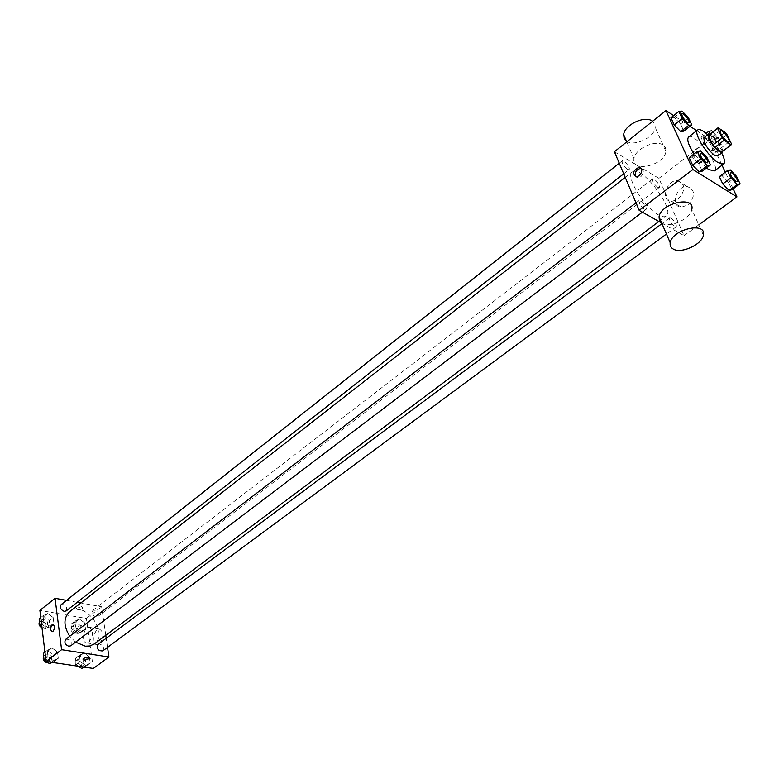 <?xml version="1.0" encoding="UTF-8"?>
<svg xmlns="http://www.w3.org/2000/svg" width="779" height="779" viewBox="0 0 779 779"><rect width="100%" height="100%" fill="white"/><g stroke="black" fill="none" stroke-linecap="round" stroke-linejoin="round"><path stroke-width="0.58" stroke-dasharray="3.9 2.92" d="M699.464 162.587C694.644 158.4 692.404 154.787 692.745 151.749C694.625 149.889 703.641 161.681 701.353 163.006L699.464 162.587M721.89 151.856L722.25 151.087L717.829 141.768L715.901 139.422L708.919 134.825M722.737 151.223C722.941 147.114 713.739 135.079 709.718 134.202M703.807 137.834C706.728 134.933 721.247 153.921 717.683 155.975M717.829 141.768L727.06 134.718M722.25 151.087L731.539 144.037M715.901 139.422L725.132 132.352M707.751 134.796L721.646 152.966M706.504 167.913L694.07 153.911M688.587 137.016C694.206 131.495 721.286 166.901 714.489 170.874M688.48 117.804L680.573 124.027L683.845 131.135L680.573 124.027L674.156 117.356L670.953 117.756L674.156 117.356L682.053 111.095M703.943 136.831L700.973 137.328L704.265 144.368L710.526 150.873L713.447 150.308L710.146 143.297L703.943 136.831L700.973 137.328L704.265 144.368L710.526 150.873L713.447 150.308L710.146 143.297L703.943 136.831L711.763 130.794M722.026 165.206L709.786 139.237L696.728 130.687M690.028 126.305L673.679 115.594M733.146 188.82L725.298 172.169M706.981 157.543L698.86 163.736L702.259 171.127L698.86 163.736L692.356 157.017L689.191 157.65L692.356 157.017L700.477 150.795M736.583 176.444L728.55 182.413L731.968 189.687L728.55 182.413L722.26 175.898L719.348 176.629L722.26 175.898L730.293 169.9M658.391 214.848C644.136 207.457 625.021 175.772 632.295 171.847C640.727 163.824 676.084 210.048 666.123 216.075C664.506 217.234 661.926 216.815 658.391 214.848M661.741 223.086L684.03 235.657L658.907 178.352L614.397 151.739M657.671 187.252C653.912 184.097 652.218 181.312 652.607 178.907C654.194 177.359 661.118 186.385 659.209 187.525L657.671 187.252M627.358 169.355C623.492 166.151 621.778 163.317 622.187 160.863C623.843 159.228 631 168.43 629.023 169.647L627.358 169.355M644.311 209.23C640.348 205.968 638.595 203.046 639.062 200.476C640.805 198.801 648.001 208.236 645.937 209.483L644.311 209.23M671.138 218.139L669.628 217.906C667.642 219.045 674.614 228.325 676.279 226.747C676.708 224.216 674.994 221.353 671.138 218.139M658.907 178.352L709.786 139.237M684.03 235.657L698.782 224.858M687.925 204.945C695.589 196.094 695.374 189.969 687.273 186.551C676.036 185.519 669.95 207.146 681.489 207.175L687.925 204.945M662.958 144.972C655.188 139.334 634.71 149.091 633.999 158.673C631.233 173.123 664.604 165.518 665.918 151.408L665.451 147.718L662.958 144.972M703.398 235.17L691.84 209.347C690.798 218.743 669.998 228.354 662.072 223.183L661.683 222.95M626.423 141.067C633.95 147.085 654.545 137.474 655.236 127.522L654.808 123.978L652.588 121.251M678.139 199.171C685.841 190.232 685.637 184.058 677.526 180.65C666.259 179.657 660.134 201.449 671.683 201.43L678.139 199.171M641.059 168.381C644.223 170.182 644.155 172.967 640.835 176.745L637.933 177.807L635.83 176.784M75.573 642.139L69.75 636.239M69.516 611.797C84.083 599.324 110.014 633.22 94.152 644.009M102.731 650.913C104.425 648.04 103.461 645.742 99.829 644.009L97.95 644.418M61.181 604.572C65.845 604.329 67.52 606.442 66.215 610.911M65.748 639.296C70.519 639.101 72.174 641.283 70.714 645.82M95.963 616.919C92.419 615.225 91.435 612.985 93.022 610.21C97.56 610.074 99.176 612.177 97.872 616.52L95.963 616.919M107.521 647.359L106.197 638.254M105.778 635.313L101.621 606.744L80.812 602.965M77.179 602.313L66.488 600.375M84.648 622.869L79.341 618.984L74.842 621.194L75.66 627.329L81.006 631.233L85.495 628.984L84.648 622.869L79.341 618.984L74.842 621.194L75.66 627.329L81.006 631.233L85.495 628.984L84.648 622.869L80.743 625.868L75.446 621.993L70.938 624.213L71.746 630.338L77.082 634.223L81.571 631.964L80.743 625.868M57.49 651.945L51.979 647.982L47.227 650.368L48.006 656.775L53.556 660.748L58.289 658.313L57.49 651.945L51.979 647.982L47.227 650.368L48.006 656.775L53.556 660.748L58.289 658.313L57.49 651.945L53.527 654.954L48.025 651.001L43.273 653.406M93.314 668.44L86.381 618.458L39.895 610.385M53.157 617.484L47.714 613.521L43.011 615.751L43.77 621.973L49.252 625.956L53.936 623.687L53.157 617.484L47.714 613.521L43.011 615.751L43.77 621.973L49.252 625.956L53.936 623.687L53.157 617.484L49.262 620.542L43.828 616.598L39.116 618.828M89.322 656.814L83.957 652.929L79.409 655.295L80.256 661.595L85.661 665.5L90.189 663.085L89.322 656.814L83.957 652.929L79.409 655.295L80.256 661.595L85.661 665.5L90.189 663.085L89.322 656.814L85.349 659.764L79.994 655.889L75.446 658.265L76.274 664.555L78.679 666.288M86.381 618.458L101.621 606.744M99.352 643.863C104.074 636.969 104.035 632.022 99.235 629.013C93.461 629.013 91.63 645.372 97.502 644.623L99.352 643.863M81.561 606.646L76.099 608.496C78.027 610.337 80.344 610.142 83.071 607.883L81.561 606.646L76.099 608.496C78.027 610.346 80.344 610.142 83.071 607.893L81.561 606.656M88.942 642.188C93.675 635.255 93.646 630.279 88.864 627.261C83.119 627.27 81.24 643.717 87.102 642.948L88.942 642.188M52.972 631.399L52.144 631.75M84.19 667.097L86.206 666.026L85.349 659.764M81.318 665.782C77.696 664.107 76.751 661.829 78.465 658.946C83.08 658.83 84.658 660.962 83.178 665.363L81.318 665.782M79.994 655.889L83.957 652.929M75.446 658.265L79.409 655.295M76.274 664.555L80.256 661.595M83.616 667.019L85.661 665.5M86.206 666.026L90.189 663.085M76.488 665.967C74.92 663.835 74.823 662.053 76.206 660.641C80.821 660.504 82.389 662.637 80.909 667.038L80.208 667.389M76.731 631.633C73.207 629.977 72.243 627.757 73.859 624.982C78.387 624.807 79.984 626.891 78.65 631.214L76.731 631.633M75.446 621.993L79.341 618.984M70.938 624.213L74.842 621.194M71.746 630.338L75.66 627.329M77.082 634.223L81.006 631.233M81.571 631.964L85.495 628.984M74.502 633.337C70.977 631.691 70.022 629.471 71.639 626.696C76.167 626.52 77.754 628.595 76.41 632.918L74.502 633.337M52.212 662.403L54.316 661.313L53.527 654.954M49.252 661.05C45.562 659.375 44.598 657.077 46.341 654.146C51.102 653.912 52.738 656.064 51.248 660.592L49.252 661.05M48.025 651.001L51.979 647.982M44.939 652.13L47.227 650.368M45.708 658.518L48.006 656.775M51.511 662.296L53.556 660.748M54.316 661.313L58.289 658.313M43.624 656.346L44.091 655.869C48.853 655.636 50.489 657.778 48.989 662.306L48.132 662.715M41.842 626.472L45.348 629.013L50.031 626.735L49.262 620.542M45.026 626.374C41.423 624.729 40.45 622.489 42.085 619.665C46.75 619.393 48.405 621.476 47.061 625.926L45.026 626.374M43.828 616.598L47.714 613.521M40.761 617.533L43.011 615.751M41.511 623.755L43.77 621.973M45.348 629.013L49.252 625.956M50.031 626.735L53.936 623.687M39.476 621.817L39.875 621.418C44.539 621.136 46.195 623.219 44.841 627.67L42.008 627.893M730.332 172.617C731.841 171.283 738.901 180.65 737.187 181.702M728.55 182.413L722.26 175.898M710.088 133.92L712.162 138.302L718.423 144.855L721.305 144.31L717.975 137.299L712.766 131.846M717.011 141.866C713.262 138.535 711.48 135.702 711.685 133.365C713.077 131.963 720.186 141.252 718.472 142.236L717.011 141.866M700.973 137.328L706.115 133.355M704.265 144.368L712.162 138.302M710.526 150.873L718.423 144.855M713.447 150.308L721.305 144.31M710.146 143.297L717.975 137.299M717.04 141.836C713.291 138.506 711.519 135.673 711.714 133.336C713.106 131.933 720.224 141.223 718.511 142.206L717.04 141.836M700.379 153.541C701.947 152.119 709.241 161.672 707.459 162.811M698.86 163.736L692.356 157.017M681.859 113.676C683.339 112.293 690.574 121.602 688.87 122.722M680.573 124.027L674.156 117.356M720.273 130.57L692.745 151.749M728.998 141.982L701.353 163.006M665.918 151.408L655.236 127.522M633.999 158.673L626.764 141.866M671.683 201.43L681.489 207.175M677.526 180.65L687.273 186.551M637.933 177.807L636.277 176.833M658.898 221.489L666.123 216.075M625.235 177.378L632.295 171.847M669.628 217.906L661.965 223.622M676.279 226.747L666.444 234.021M623.726 173.795L629.023 169.647M619.247 163.201L622.187 160.863M642.383 212.17L645.937 209.483M635.985 202.822L639.062 200.476M97.872 616.52L659.209 187.525M93.022 610.21L652.607 178.907M87.102 642.948L97.502 644.623M88.864 627.261L99.235 629.013M80.909 667.038L83.178 665.363M76.206 660.641L78.465 658.946M76.41 632.918L78.65 631.214M71.639 626.696L73.859 624.982M48.989 662.306L51.248 660.592M44.091 655.869L46.341 654.146M44.841 627.67L47.061 625.926M39.875 621.418L42.085 619.665"/><path stroke-width="1.17" d="M727.148 141.505C722.337 137.201 720.049 133.56 720.273 130.57C722.036 128.798 731.169 140.746 728.998 141.982L727.148 141.505M731.539 144.037L727.06 134.718L725.132 132.352L718.092 127.746L717.732 128.486L722.201 137.854L724.158 140.239L731.13 144.855L731.539 144.037M717.732 128.486L708.471 135.624L712.882 144.982L722.201 137.854M721.89 151.856L731.13 144.855L721.821 151.915L714.83 147.358L724.158 140.239M714.83 147.358L712.882 144.982M708.471 135.624L718.034 127.795M709.718 134.202L708.403 134.29L709.094 139.256C714.09 147.854 718.491 152.256 722.299 152.47L722.737 151.223M722.299 152.47L717.683 155.975L714.694 155.255C710.643 152.294 707.244 148.146 704.479 142.81L703.807 137.834L708.403 134.29M721.646 152.966C724.587 158.78 725.268 162.441 723.701 163.95L718.16 162.636C707.77 156.482 692.774 132.44 697.692 129.937C699.552 128.817 702.911 130.434 707.751 134.796M723.701 163.95L714.489 170.874L708.9 169.627L706.504 167.913M694.07 153.911C688.422 145.089 686.591 139.451 688.587 137.016L697.692 129.937M678.879 111.465L670.953 117.756L674.225 124.903L680.7 131.612L683.845 131.135L691.791 124.922L688.48 117.804L682.053 111.095L678.879 111.465L682.19 118.612L688.675 125.37L691.791 124.922M696.728 130.687L690.028 126.305M673.679 115.594L665.987 110.56L692.891 169.51L736.953 196.892L733.146 188.82M725.298 172.169L722.026 165.206M697.351 151.399L689.191 157.65L692.589 165.08L699.153 171.838L702.259 171.127L710.429 164.944L706.981 157.543L700.477 150.795L697.351 151.399L700.788 158.828L707.351 165.625L710.429 164.944M727.411 170.591L719.348 176.629L722.766 183.932L729.105 190.485L731.968 189.687L740.05 183.727L736.583 176.444L730.293 169.9L727.411 170.591L730.868 177.904L737.216 184.496L740.05 183.727M665.987 110.56L614.397 151.739L639.179 210.369L692.891 169.51M639.169 175.762L636.277 176.833C632.081 173.513 632.967 170.348 638.946 167.339C642.558 168.839 642.636 171.653 639.169 175.762M639.179 210.369L661.741 223.086M698.782 224.858L736.953 196.892M661.683 222.95L659.394 220.34L659.053 216.854C660.641 203.163 695.121 195.276 691.84 209.347M673.202 249.017C670.748 247.615 669.755 245.541 670.222 242.785C671.975 229.26 706.865 221.265 703.398 235.17C702.239 244.45 681.138 254.071 673.202 249.017M652.588 121.251L652.237 121.008C644.486 115.282 624.281 125.01 623.677 134.689L624.115 138.311L626.423 141.067M635.83 176.784C634.457 172.529 636.044 169.715 640.601 168.332L641.059 168.381M658.898 221.489L94.152 644.009L89.77 645.986L85.339 646.19L75.573 642.139M69.75 636.239C63.44 626.102 63.362 617.961 69.516 611.797L625.235 177.378M661.965 223.622L97.95 644.418C96.518 648.819 98.115 650.991 102.731 650.913L666.444 234.021M623.726 173.795L66.215 610.911L64.18 611.349C60.558 609.655 59.555 607.396 61.181 604.572L619.247 163.201M642.383 212.17L70.714 645.82L68.727 646.268C65.017 644.545 64.024 642.227 65.748 639.296L635.985 202.822M66.488 600.375L55.046 598.291L61.59 649.686L108.924 657.009L107.521 647.359M106.197 638.254L105.778 635.313M80.812 602.965L77.179 602.313M61.59 649.686L46.068 661.498L39.895 610.385L55.046 598.291M52.972 631.399L52.144 631.75C49.875 629.568 50.158 627.202 53.001 624.631C55.085 625.985 55.075 628.244 52.972 631.399C55.085 628.244 55.095 625.985 53.001 624.631L53.001 624.631C50.158 627.202 49.875 629.568 52.154 631.75M46.068 661.498L93.314 668.44L108.924 657.009M84.473 660.251L82.934 659.092C85.739 656.892 88.105 656.668 90.043 658.401L84.473 660.251L82.934 659.083C85.739 656.892 88.105 656.658 90.043 658.391L84.463 660.241M78.679 666.288L81.678 668.44L84.19 667.097M81.678 668.44L83.616 667.019M80.208 667.389L76.488 665.967M46.516 661.556L49.583 663.757L52.212 662.403M44.939 652.13L43.273 653.406L44.043 659.794L46.039 661.215M44.043 659.794L45.708 658.518M49.583 663.757L51.511 662.296M48.132 662.715L46.993 662.763C43.692 661.459 42.563 659.316 43.624 656.346M40.761 617.533L39.116 618.828L39.865 625.05L41.842 626.472M39.865 625.05L41.511 623.755M42.008 627.893C39.262 626.248 38.414 624.222 39.476 621.817M737.207 181.692L735.785 181.371C731.939 177.972 730.127 175.051 730.351 172.607C731.822 171.176 738.998 180.699 737.207 181.692L735.746 181.39C731.9 178.002 730.089 175.08 730.312 172.626L730.332 172.617M719.348 176.629L722.766 183.932L730.868 177.904M722.766 183.932L729.105 190.485L737.216 184.496M729.105 190.485L731.968 189.687M712.766 131.846L711.763 130.794L708.832 131.252L710.088 133.92M706.115 133.355L708.832 131.252M705.891 162.47C701.937 159.023 700.097 156.043 700.36 153.551L700.399 153.521C701.928 152.012 709.338 161.72 707.478 162.792L705.891 162.47M689.191 157.65L692.589 165.08L700.788 158.828M692.589 165.08L699.153 171.838L707.351 165.625M699.153 171.838L702.259 171.127M707.439 162.821L705.93 162.441C701.976 158.994 700.136 156.014 700.399 153.521M688.889 122.702L687.263 122.332C683.417 118.944 681.606 116.061 681.839 113.695L681.859 113.676C683.319 112.176 690.671 121.651 688.889 122.702L687.302 122.303C683.456 118.914 681.644 116.032 681.878 113.666L681.839 113.695M670.953 117.756L674.225 124.903L682.19 118.612M674.225 124.903L680.7 131.612L688.675 125.37M680.7 131.612L683.845 131.135M708.851 134.874L718.092 127.746M659.053 216.854L670.222 242.785M626.764 141.866L623.677 134.689M640.601 168.332L638.946 167.339"/></g></svg>
